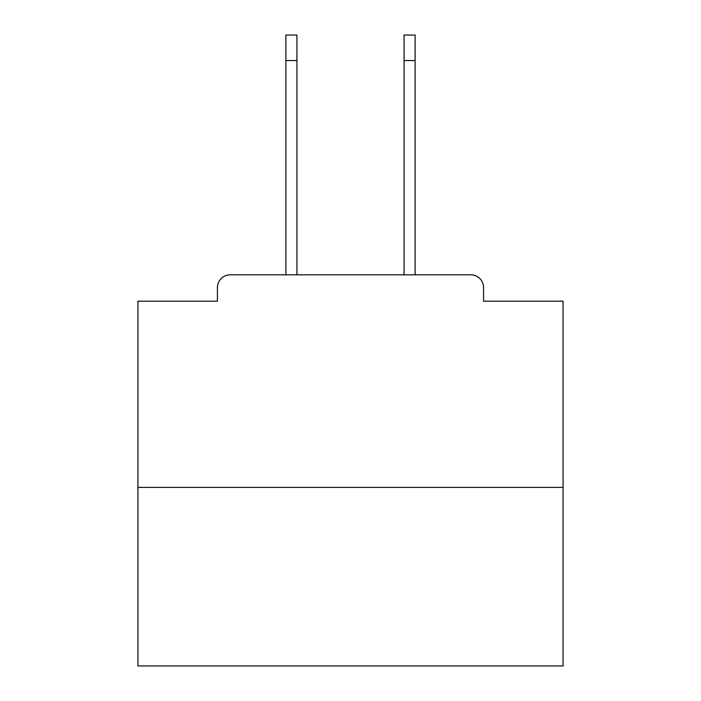 <?xml version="1.0" encoding="UTF-8"?>
<svg xmlns="http://www.w3.org/2000/svg" width="701" height="701" viewBox="0 0 701 701"><rect width="100%" height="100%" fill="white"/><g stroke="black" fill="none" stroke-linecap="round" stroke-linejoin="round"><path stroke-width="1.05" d="M483.567 301.185L483.567 287.576L483.567 301.185L563.069 301.185L563.069 665.95L137.931 665.95L137.931 301.185L217.433 301.185L217.433 287.576L217.433 301.185M563.069 487.397L137.931 487.397M483.567 287.576A12.758 12.758 0 0 0 470.809 274.827L230.191 274.827A12.758 12.758 0 0 0 217.433 287.576M470.809 274.827L415.123 274.827L415.123 60.558L404.065 60.558L404.065 35.05L415.123 35.05L415.123 60.558M285.877 60.558L285.877 35.05L296.935 35.05L296.935 60.558L285.877 60.558L285.877 274.827L230.191 274.827M296.935 274.827L296.935 60.558M404.065 274.827L404.065 60.558"/></g></svg>
